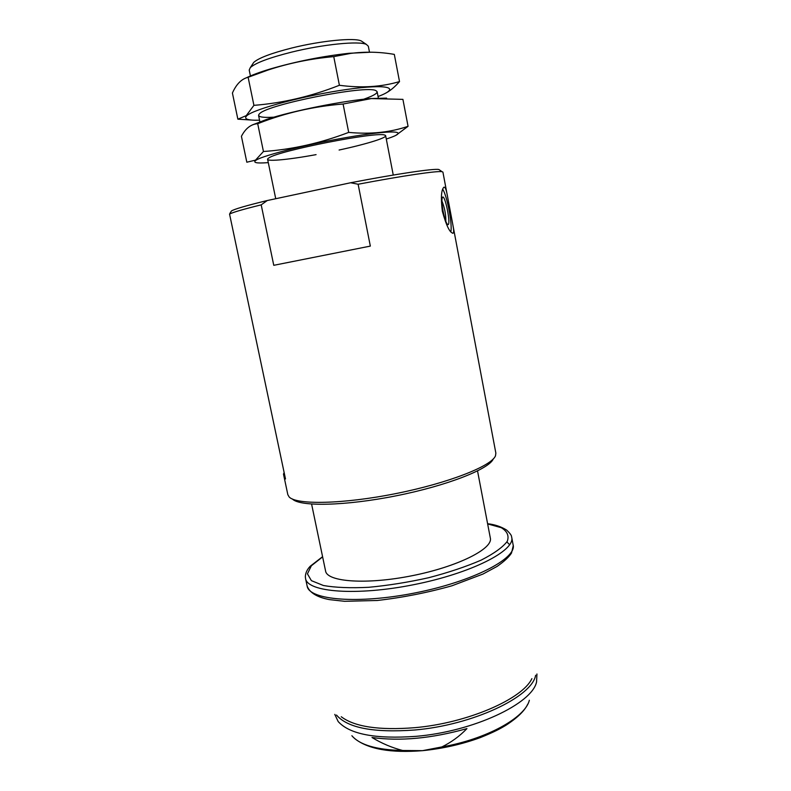 <?xml version="1.0" encoding="UTF-8"?>
<svg xmlns="http://www.w3.org/2000/svg" width="791" height="791" viewBox="0 0 791 791"><rect width="100%" height="100%" fill="white"/><g stroke="black" fill="none" stroke-linecap="round" stroke-linejoin="round"><path stroke-width="1.19" d="M529.357 700.262C525.204 717.635 486.613 739.16 441.872 746.931C451.315 742.265 459.67 736.154 466.947 728.6C431.767 738.458 400.117 741.424 371.997 737.499C381.638 743.352 391.852 747.683 402.619 750.481C376.704 749.888 359.786 744.974 351.876 735.729M536.941 673.991L536.565 681.921C532.224 703.664 473.334 731.576 415.957 736.342C375.606 739.209 349.681 734.285 338.182 721.56L334.791 714.382M441.872 746.931L422.552 750.659L402.619 750.481M447.152 194.606L442.92 172.112L442.1 171.706C437.581 170.668 403.4 175.642 358.125 184.244L370.336 246.1L273.765 265.311L370.336 246.1M439.697 170.075L438.876 169.511C434.249 168.354 397.468 173.723 350.64 182.751L267.239 200.538L261.198 204.859L273.765 265.311M261.198 204.859C243.223 209.269 232.673 212.354 229.558 214.084L285.492 478.96L283.494 474.135L287.835 494.682L289.16 496.975C296.378 505.024 343.116 504.164 395.787 493.604C448.467 483.113 491.943 465.948 495.512 455.735L495.858 453.114L453.016 225.682M284.137 472.543L283.494 474.135M442.337 211.207C446.391 225.929 450.01 233.246 453.184 233.157C453.905 232.376 453.787 229.558 452.838 224.713L447.35 195.585C446.272 189.454 445.106 186.676 443.85 187.249C441.23 189.909 440.725 197.888 442.337 211.207M267.239 200.538C246.406 205.601 234.472 209.071 231.456 210.96L229.558 214.084M493.357 458.76C489.777 468.826 447.439 485.605 396.222 495.799C345.024 506.062 299.482 506.843 292.314 498.933M358.125 184.244L350.64 182.751M362.782 41.982L361.26 40.954C354.457 37.474 320.938 40.727 291.82 47.994C271.234 53.224 258.528 58.04 253.703 62.44L252.695 63.982M369.476 52.166L368.329 46.234L366.371 44.415C359.183 40.746 322.955 44.326 291.434 52.166C269.158 57.792 255.453 62.944 250.312 67.611L249.205 70.033L250.421 75.946M284.651 474.976L284.078 475.431M442.663 189.207C447.034 195.367 452.59 224.515 450.83 231.892M441.912 200.983C444.611 207.519 445.916 214.331 445.827 221.411M443.089 211.187C441.882 204.394 441.615 199.896 442.288 197.661C444.611 191.837 451.572 226.177 447.765 224.585C446.243 223.448 444.69 218.988 443.089 211.187M477.537 470.932L490.341 538.078C493.169 548.766 457.692 566.682 412.19 575.7C366.708 584.856 327.069 581.958 325.576 571.003L311.595 504.094M268.287 162.62L267.101 162.709C256.235 163.46 252.547 162.63 256.057 160.197C263.423 155.115 314.195 142.607 355.189 136.062C396.36 129.417 409.748 131.346 387.422 138.662L386.295 139.038M316.074 154.631C286.767 160.039 263.462 162.086 268.149 158.447L268.881 157.943C277.948 150.824 378.335 131.098 384.812 135.142C390.546 136.695 368.24 143.764 339.102 150.033M408.057 126.313C390.111 132.423 370.326 134.45 348.693 132.394C320.612 143.131 292.195 149.509 263.443 151.506L255.493 160.148L246.822 162.214L241.423 136.299C245.566 128.36 250.994 124.157 257.708 123.703L258.884 123.258C285.61 112.787 313.681 106.38 343.096 104.017L371.384 98.568L402.916 99.369L408.057 126.313L395.886 135.35M252.25 124.968L266.903 119.322C292.69 110.829 343.867 100.605 370.93 98.539L386.621 98.114M343.096 104.017L348.693 132.394M257.708 123.703L263.443 151.506M259.547 120.202C247.613 120.489 243.371 118.986 246.832 115.694C253.941 108.97 305.672 95.217 347.091 89.432C388.697 83.53 401.413 87.771 378.058 96.522M273.864 117.187C261.623 117.869 256.778 116.761 259.359 113.884L259.735 113.558C268.159 104.333 366.708 84.864 375.814 90.619C379.294 92.29 375.25 95.157 363.682 99.241M384.406 93.813C389.498 91.39 394.541 87.317 399.514 81.582C381.341 86.98 361.309 88.206 339.398 85.28C311.249 96.383 282.753 103.077 253.921 105.351L246.258 115.634L237.864 119.184L251.152 120.014M237.864 119.184L232.416 93.031C236.371 84.083 241.611 78.843 248.127 77.291L267.892 70.073C289.031 63.122 310.982 58.633 333.753 56.626L350.601 53.412C365.294 51.524 379.868 51.85 394.314 54.391L399.514 81.582M246.446 77.775C251.963 75.036 259.794 72.139 269.939 69.064C295.775 61.54 322.066 56.28 348.811 53.304L371.315 52.196M333.753 56.626L339.398 85.28M248.127 77.291L253.921 105.351M531.878 678.638C522.396 699.115 467.184 723.172 414.672 727.69C379.027 730.479 354.546 726.83 341.247 716.735M535.626 675.257C532.175 696.822 472.761 725.11 414.672 730.004C373.599 732.96 347.536 727.977 336.491 715.044M506.893 541.954L509.681 544.732M513.151 544.9C516.839 558.545 472.919 581.454 415.611 592.825C358.323 604.354 308.974 600.072 307.145 586.062C309.657 592.746 317.092 597.264 329.432 599.618L344.55 601.298L377.248 600.488C402.471 597.591 427.387 592.696 451.977 585.775L482.975 574.048L497.084 566.425C504.243 561.412 509.058 556.943 511.52 553.018L513.26 545.652L511.718 537.316C515.356 550.645 471.337 573.257 413.97 584.638C356.642 596.177 307.313 592.212 305.544 578.518L307.145 586.062M487.642 523.919L501.247 527.676C507.278 531.285 509.275 535.843 507.258 541.36C502.69 547.313 493.989 553.562 481.155 560.127C466.166 566.613 448.715 572.466 428.791 577.687C408.235 582.275 388.193 585.478 368.685 587.298C350.413 588.197 335.325 587.604 323.41 585.508L311.387 580.653L307.442 573.851L311.357 565.763L322.629 556.884M354.783 738.646C368.151 749.196 390.813 753.2 422.76 750.649C442.841 748.612 462.023 744.272 480.305 737.607C494.929 731.695 500.436 728.59 506.2 725.1C520.616 715.697 525.451 708.845 527.805 704.079M231.456 210.96L230.112 213.006M438.876 169.511L442.1 171.706M253.703 62.44L250.312 67.611M361.26 40.954L366.371 44.415M258.568 115.437L260.061 122.684M267.615 159.337L275.733 198.729M377.139 91.746L378.355 98.064M385.652 135.745L393.256 175.048M453.174 233.167L452.65 233.266M322.59 556.686L310.22 566.247C307.145 569.431 305.514 572.921 305.346 576.738L305.544 578.518M511.718 537.316C511.164 536.674 512.963 536.11 506.665 530.079C501.069 526.628 494.711 524.502 487.602 523.711M266.903 119.322L258.884 123.258M269.939 69.064L267.892 70.063M348.811 53.304L350.601 53.402"/></g></svg>
